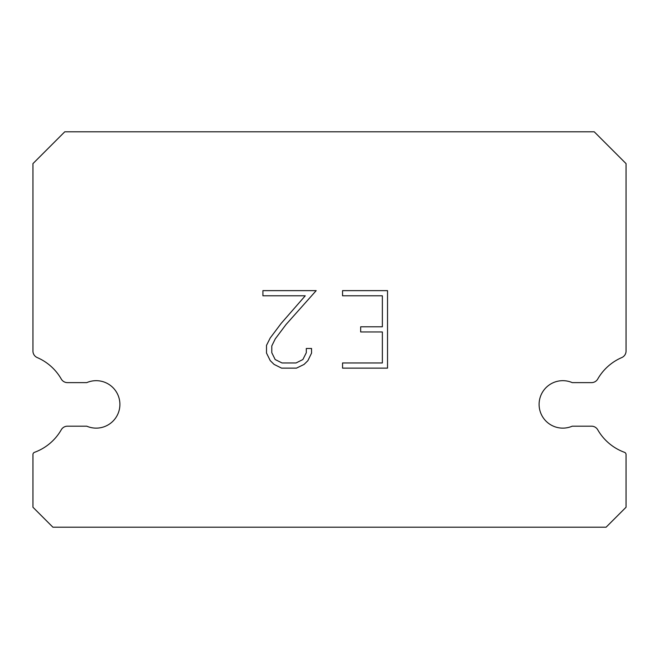 <?xml version="1.0" encoding="UTF-8"?>
<svg xmlns="http://www.w3.org/2000/svg" width="659" height="659" viewBox="0 0 659 659"><rect width="100%" height="100%" fill="white"/><g stroke="black" fill="none" stroke-linecap="round" stroke-linejoin="round"><path stroke-width="0.99" d="M553.412 382.624A23.724 23.724 0 0 1 572.234 382.624L591.543 382.624A7.117 7.117 0 0 0 597.721 379.049A51.007 51.007 0 0 1 621.766 357.573A7.117 7.117 0 0 0 626.05 351.42L626.05 163.613L594.237 131.8L64.763 131.8L32.95 163.613L32.95 351.42A7.117 7.117 0 0 0 37.233 357.573A51.007 51.007 0 0 1 61.279 379.049A7.117 7.117 0 0 0 67.457 382.624L86.766 382.624A23.724 23.724 0 0 1 117.953 394.996A23.724 23.724 0 0 1 86.766 426.184L67.457 426.184A7.117 7.117 0 0 0 61.279 429.759A51.007 51.007 0 0 1 34.507 452.321A2.372 2.372 0 0 0 32.95 454.545L32.95 507.249L52.901 527.2L606.099 527.2L626.05 507.249L626.05 454.545A2.372 2.372 0 0 0 624.493 452.321A51.007 51.007 0 0 1 597.721 429.759A7.117 7.117 0 0 0 591.543 426.184L572.234 426.184A23.724 23.724 0 0 1 541.047 413.811A23.724 23.724 0 0 1 553.412 382.624M382.368 362.961L382.368 331.963L360.671 331.963L360.671 326.798L382.368 326.798L382.368 295.8L342.556 295.8L342.556 290.635L387.533 290.635L387.533 368.134L342.556 368.134L342.556 362.961L382.368 362.961M311.55 348.479L311.55 353.125L307.868 360.695L304.038 364.452L296.468 368.134L281.582 368.134L274.07 364.394L270.231 360.613L266.5 353.043L266.5 345.374L270.231 337.96L281.179 323.388L305.249 295.8L262.916 295.8L262.916 290.635L316.196 290.635L286.022 324.525L275.281 338.85L271.796 345.917L271.796 352.722L275.174 359.542L282.036 362.961L296.064 362.961L302.876 359.526L306.303 352.722L306.303 348.479L311.55 348.479"/></g></svg>
